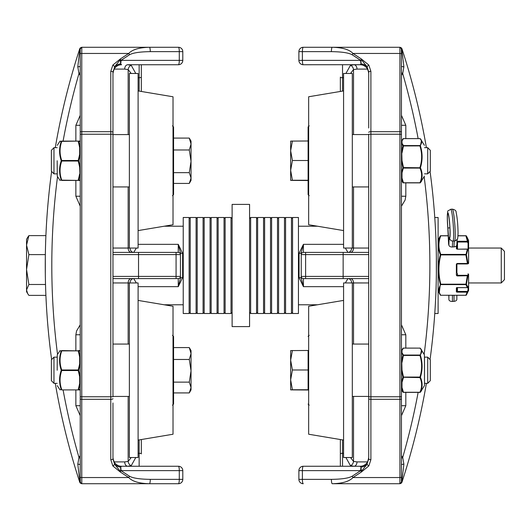 <?xml version="1.0" encoding="UTF-8"?>
<svg xmlns="http://www.w3.org/2000/svg" width="531" height="531" viewBox="0 0 531 531"><rect width="100%" height="100%" fill="white"/><g stroke="black" fill="none" stroke-linecap="round" stroke-linejoin="round"><path stroke-width="0.8" d="M80.234 53.91A1.533 0.451 0 0 1 81.767 53.458L81.814 47.279L80.234 48.819L80.334 48.268A4.367 0.763 21 0 0 80.254 48.009L79.756 50.08A4.367 2.774 180 0 0 80.234 48.819L80.234 398.867A1.533 0.451 0 0 0 81.767 399.312L110.78 399.312L110.78 459.64A2.184 0.637 0 0 0 112.964 459.003L112.964 402.976M79.683 141.1A0.544 0.544 90 0 1 80.161 141.379L78.21 141.379L79.683 147.532L80.161 147.625L78.681 141.412A0.544 0.524 90 0 0 78.21 141.1L61.742 141.1C59.499 141.1 59.499 141.1 61.742 141.1L79.683 141.1A0.544 0.544 0 0 1 80.234 141.651A0.544 0.538 180 0 0 80.161 141.379L80.161 147.625A0.544 0.365 0 0 1 80.234 147.804L79.683 147.532L79.683 154.335L80.234 154.607L80.234 166.913L80.234 125.283L80.234 357.157L80.234 334.776L75.867 334.776L75.867 350.593M80.161 350.872A0.544 0.544 90 0 0 79.683 350.593L78.21 350.593A0.544 0.524 90 0 1 78.681 350.905L78.21 350.865L79.683 357.018L80.161 357.111L78.681 350.905L80.161 350.872A0.544 0.544 90 0 0 79.683 350.593A0.544 0.544 0 0 1 80.234 351.137A0.544 0.538 180 0 0 80.161 350.872L80.161 357.111A0.544 0.365 0 0 1 80.234 357.297L79.683 357.018L79.683 363.821L80.234 364.093L80.234 376.406L80.234 351.137L80.234 383.209A0.544 0.365 180 0 1 80.161 383.389A0.544 0.365 180 0 0 80.194 383.342M80.234 476.851L80.234 464.751A4.367 0.644 -0 0 0 77.798 464.174L79.756 480.92A4.367 2.774 180 0 1 80.234 482.181L81.661 483.714L80.227 483.044M79.756 480.92L80.254 482.991A4.367 0.763 159 0 0 80.334 482.732L80.234 477.09A1.533 0.451 0 0 0 81.767 477.542L81.767 53.458L128.708 53.458L120.265 59.014L120.663 63.866A8.728 7.036 0 0 0 114.623 66.733L120.53 59.379M80.234 482.971L79.736 482.214L80.247 482.998L81.814 483.721L81.767 477.542L128.708 477.542C132.272 481.418 139.182 483.475 149.423 483.721L178.429 483.721A4.367 4.367 0 0 0 182.797 479.354L182.797 470.625A4.367 4.367 0 0 0 178.429 466.264A4.367 4.367 0 0 1 182.797 470.625A4.367 4.367 0 0 0 178.429 466.264L121.586 466.264A8.728 8.662 90 0 1 116.256 464.413M80.234 455.751L78.966 457.423L80.234 458.319M63.083 389.907A691.754 691.754 0 0 0 78.966 457.423L77.798 464.174M55.277 383.342A698.298 698.298 0 0 0 79.736 482.214L80.234 483.037M79.756 50.08L77.798 66.826L78.966 73.577L80.234 75.249M80.234 47.963L79.736 48.786A698.298 698.298 0 0 0 55.27 147.664M51.626 171.433A698.298 698.298 0 0 0 51.626 359.573M75.867 389.907L75.867 405.717L80.234 415.673M80.234 324.819L76.557 330.979L75.867 334.776M80.227 47.956L81.661 47.286L80.254 48.009M77.798 66.826A4.367 0.644 180 0 0 80.234 66.249L80.234 72.681L78.966 73.577A691.754 691.754 0 0 0 63.083 141.1M80.234 398.867L80.234 477.09M75.867 405.717L80.234 405.717L80.234 384.437M150.286 51.646L179.292 51.646A4.367 0.863 90 0 0 178.429 47.279A4.367 4.367 0 0 1 182.797 51.646A4.367 4.367 0 0 0 178.429 47.279A4.367 4.367 0 0 1 182.797 51.646L179.292 51.646L179.292 60.375L182.797 60.375A4.367 4.367 0 0 1 178.429 64.736A4.367 4.367 0 0 0 182.797 60.375L182.797 51.646A4.367 4.367 0 0 0 178.429 47.279L149.423 47.279C139.182 47.524 132.272 49.582 128.708 53.458A4.367 0.723 -123.4 0 1 129.564 54.733C133.135 52.795 140.038 51.766 150.286 51.646A4.367 0.863 -90 0 0 149.423 47.279L81.814 47.279M81.814 483.721L149.423 483.721A4.367 0.863 -90 0 0 150.286 479.354C140.038 479.234 133.135 478.205 129.564 476.267A4.367 0.723 123.4 0 1 128.708 477.542L120.265 471.986L120.53 471.621L114.623 464.267L112.964 459.003M45.347 254.575L45.434 250.001M45.673 241.452L45.759 239.063M45.566 286.249L45.547 285.545L45.566 286.249M45.361 277.421L45.327 275.397M138.106 286.654L178.257 286.654L180.44 278.284L180.44 276.412L180.44 278.284A2.184 0.67 180 0 1 182.618 277.607L182.618 253.393A2.184 0.67 0 0 1 180.44 252.716L180.44 254.588L180.44 252.716L178.257 244.346L178.257 252.404L112.964 252.404M182.618 253.393L178.257 244.346L138.106 244.346M112.964 278.596L178.257 278.596L178.257 286.654L182.618 277.607M178.257 278.596A2.184 2.184 0 0 0 180.44 276.412L180.44 254.588A2.184 2.184 0 0 0 178.257 252.404M130.022 248.05A4.367 3.704 -90 0 0 133.726 252.404L136.348 248.05M141.332 64.736L141.332 91.471L141.332 64.736M141.332 453.886L141.332 439.542L141.332 453.886A2.184 0.564 0 0 0 139.149 453.321L139.149 466.264M131.243 465.641A4.367 3.027 74.7 0 1 128.157 461.432L124.692 461.897A4.367 3.086 90 0 0 127.779 466.264L131.243 465.641L135.777 457.536M132.604 64.736L178.429 64.736A4.367 4.367 0 0 0 182.797 60.375A4.367 4.367 0 0 1 178.429 64.736A4.367 0.863 90 0 0 179.292 60.375L121.008 60.375A4.367 0.723 -123.4 0 0 120.663 59.844M182.797 479.354A4.367 4.367 0 0 1 178.429 483.721A4.367 4.367 0 0 0 182.797 479.354A4.367 4.367 0 0 1 178.429 483.721A4.367 0.863 90 0 0 179.292 479.354L182.797 479.354M132.604 466.264L178.429 466.264A4.367 4.367 0 0 1 182.797 470.625L179.292 470.625L179.292 479.354L150.286 479.354M114.092 69.103L124.692 69.103A4.367 3.086 90 0 1 127.779 64.736L139.149 64.736L139.149 77.679A2.184 0.564 0 0 0 141.332 77.114M80.234 134.237L110.78 134.237L110.78 396.763L112.964 396.763L112.964 71.997A2.184 0.637 180 0 0 110.78 71.36L110.78 131.688L81.767 131.688A1.533 0.451 0 0 0 80.234 132.133M112.964 128.024L112.964 73.358C113.753 68.227 116.156 64.842 121.586 64.736L121.473 64.702A8.728 8.662 -0 0 0 112.964 73.358L114.623 66.733A2.184 0.524 35.5 0 0 112.851 65.061L110.78 71.36M112.964 457.642A8.728 8.662 180 0 0 121.473 466.298L121.586 466.264C116.156 466.158 113.753 462.773 112.964 457.642M110.78 459.64L112.851 465.939A2.184 0.524 144.5 0 0 114.623 464.267A8.728 7.036 180 0 0 120.663 467.134L121.473 466.298M129.564 476.267L121.008 470.625A4.367 0.723 123.4 0 1 120.663 471.156L120.53 471.621M120.663 471.156L120.663 467.134A4.367 0.863 -90 0 1 121.008 470.625L179.292 470.625A4.367 0.863 90 0 0 178.429 466.264M121.586 64.736A8.728 8.662 90 0 0 116.256 66.587M121.473 64.702L120.663 63.866A4.367 0.863 -90 0 0 121.008 60.375L129.564 54.733M128.157 134.575L128.157 69.568A4.367 3.027 105.3 0 1 131.243 65.359L127.779 64.736M135.777 73.47L131.243 65.359M124.692 69.103L128.157 69.568L131.184 73.47M131.184 457.536L128.157 461.432L128.157 396.438M136.348 282.963L133.726 278.596A4.367 3.704 -90 0 0 130.022 282.957L130.188 282.963M80.234 125.283L75.867 125.283L75.867 141.1M75.867 180.421L75.867 196.224L80.234 196.224M45.314 274.228L45.314 256.772M401.449 477.09A1.533 0.451 180 0 1 399.916 477.542L399.87 483.721L401.449 482.181L401.35 482.732A4.367 0.763 -159 0 0 401.429 482.991L401.927 480.92A4.367 2.774 0 0 0 401.449 482.181L401.449 132.133A1.533 0.451 180 0 0 399.916 131.688L370.897 131.688L370.897 71.36A2.184 0.637 180 0 0 368.72 71.997L368.72 128.024M401.449 384.424L401.449 370.22L401.522 382.068L401.449 370.22L401.994 370.107L401.522 353.095A0.544 0.471 180 0 0 401.449 353.334L401.449 350.865A0.544 0.544 -0 0 1 401.522 350.593L401.449 350.732M403.474 348.11L419.941 348.11L403.474 348.084A0.544 0.544 0 0 0 403.069 348.256A0.544 0.498 -137.4 0 1 403.474 348.11L401.994 350.347A0.544 0.518 -0 0 0 401.449 350.865L401.449 353.354A0.544 0.518 -0 0 1 401.994 352.816L401.994 350.347A0.544 0.518 -159.7 0 0 401.522 350.593L403.002 348.363A0.544 0.498 -137.4 0 1 403.069 348.263A0.544 0.498 -137.4 0 0 403.069 348.263L401.522 350.453M401.449 174.931L401.449 160.727L401.522 172.575L401.449 160.727L401.994 160.614L401.522 143.602A0.544 0.471 180 0 0 401.449 143.841A0.544 0.518 -0 0 1 401.994 143.324L401.994 140.854A0.544 0.518 -159.7 0 0 401.522 141.1L401.449 141.372A0.544 0.544 -0 0 1 401.522 141.1L403.002 138.87A0.544 0.498 -137.4 0 1 403.069 138.77L401.522 140.967M401.449 141.239L401.449 143.861M401.449 132.133L401.449 66.249A4.367 0.644 180 0 0 403.885 66.826L401.927 50.08A4.367 2.774 0 0 1 401.449 48.819L400.022 47.286L401.456 47.956M401.927 50.08L401.429 48.009A4.367 0.763 -21 0 0 401.35 48.268L401.449 53.91A1.533 0.451 180 0 0 399.916 53.458L399.916 477.542L352.976 477.542L361.419 471.986L361.02 467.134A8.728 7.036 180 0 0 367.06 464.267L361.146 471.621M401.449 48.029L401.94 48.786L401.429 48.002L399.87 47.279L399.916 53.458L352.976 53.458C349.411 49.582 342.502 47.524 332.26 47.279L303.254 47.279A4.367 4.367 0 0 0 298.887 51.646L298.887 60.375L302.391 60.375L302.391 51.646L298.887 51.646A4.367 4.367 0 0 1 303.254 47.279A4.367 4.367 0 0 0 298.887 51.646A4.367 4.367 0 0 1 303.254 47.279A4.367 0.863 -90 0 0 302.391 51.646L331.397 51.646C341.639 51.766 348.548 52.795 352.113 54.733A4.367 0.723 -56.6 0 1 352.976 53.458L361.419 59.014L361.146 59.379L367.06 66.733L368.72 71.997M401.449 75.249L402.717 73.577L401.449 72.681M418.136 138.591A691.754 691.754 0 0 0 402.717 73.577L403.885 66.826M426.406 147.658A698.298 698.298 0 0 0 401.94 48.786L401.449 47.963M401.927 480.92L403.885 464.174L402.717 457.423L401.449 455.751M401.449 483.037L401.94 482.214A698.298 698.298 0 0 0 426.406 383.336M430.057 359.567A698.298 698.298 0 0 0 430.057 171.427M405.817 138.591L405.817 125.283L401.449 115.327M401.449 206.181L405.126 200.021L405.817 196.224L405.817 182.91M401.456 483.044L400.022 483.714L401.429 482.991M403.885 464.174A4.367 0.644 -0 0 0 401.449 464.751L401.449 458.319L402.717 457.423A691.754 691.754 0 0 0 418.136 392.396M401.449 422.722L401.449 457.636M405.817 196.224L401.449 196.224L401.449 173.843L401.449 356.055M405.817 125.283L401.449 125.283L401.449 147.658L401.449 125.283L401.449 134.237L370.897 134.237L370.897 131.688A2.184 0.637 180 0 0 368.72 132.325M401.449 54.149L401.449 73.364M332.26 483.721C342.502 483.475 349.411 481.418 352.976 477.542A4.367 0.723 56.6 0 1 352.113 476.267C348.548 478.205 341.639 479.234 331.397 479.354A4.367 0.863 90 0 0 332.26 483.721L399.87 483.721L332.26 483.721M399.87 47.279L332.26 47.279A4.367 0.863 90 0 0 331.397 51.646M401.449 396.763L401.449 405.717L401.449 396.763L370.897 396.763L370.897 134.237L368.72 134.237L368.72 459.003A2.184 0.637 0 0 0 370.897 459.64L370.897 399.312L399.916 399.312A1.533 0.451 180 0 0 401.449 398.867M436.336 276.425L436.25 280.999M436.011 289.548L435.924 291.937M436.369 274.228A698.298 698.298 0 0 0 436.369 256.772L436.369 274.228M436.117 244.751L436.137 245.455L436.117 244.751M436.323 253.579L436.356 255.603M379.625 47.279L342.528 47.279M299.059 277.607A2.184 0.67 180 0 1 301.243 278.284L301.243 252.716A2.184 0.67 0 0 1 299.059 253.393L299.059 277.607L303.427 286.654L301.243 278.284L301.243 276.412A2.184 2.184 0 0 0 303.427 278.596L368.72 278.596M368.72 252.404L303.427 252.404A2.184 2.184 0 0 0 301.243 254.588L301.243 252.716L303.427 244.346L299.059 253.393M368.72 276.412L305.61 276.412L305.61 254.588L301.243 254.588L301.243 276.412L305.61 276.412L305.61 278.596M351.661 282.95A4.367 3.704 90 0 0 347.951 278.596L345.336 282.95M340.351 466.264L340.351 439.529L340.351 466.264M340.351 77.114L340.351 91.458L340.351 77.114A2.184 0.564 180 0 0 342.528 77.679L342.528 64.736M365.428 66.587A8.728 8.662 -90 0 0 360.098 64.736L353.905 64.736L350.44 65.359L345.907 73.464M349.079 466.264L360.098 466.264L361.02 467.134A4.367 0.863 90 0 0 360.675 470.625L302.391 470.625A4.367 0.863 -90 0 1 303.254 466.264A4.367 4.367 0 0 0 298.887 470.625L298.887 479.354L302.391 479.354L302.391 470.625L298.887 470.625A4.367 4.367 0 0 1 303.254 466.264L360.098 466.264L342.528 466.264L342.528 453.321A2.184 0.564 180 0 0 340.351 453.886M303.254 483.721A4.367 4.367 0 0 1 298.887 479.354A4.367 4.367 0 0 0 303.254 483.721A4.367 0.863 -90 0 1 302.391 479.354L331.397 479.354M352.113 54.733L360.675 60.375L302.391 60.375A4.367 0.863 -90 0 0 303.254 64.736A4.367 4.367 0 0 1 298.887 60.375A4.367 4.367 0 0 0 303.254 64.736L360.21 64.702A8.728 8.662 0 0 1 368.72 73.358C367.923 68.227 365.527 64.842 360.098 64.736M360.21 466.298A8.728 8.662 180 0 0 368.72 457.642L367.06 464.267A2.184 0.524 -144.5 0 0 368.833 465.939L370.897 459.64M370.897 71.36L368.833 65.061A2.184 0.524 -35.5 0 0 367.06 66.733A8.728 7.036 0 0 0 361.02 63.866L360.21 64.702M361.02 59.844L361.02 63.866A4.367 0.863 90 0 1 360.675 60.375A4.367 0.723 -56.6 0 1 361.02 59.844L361.146 59.379M367.591 461.897L356.991 461.897A4.367 3.086 -90 0 1 353.905 466.264L360.098 466.264C365.527 466.158 367.923 462.773 368.72 457.642L368.72 402.976M360.098 466.264A8.728 8.662 -90 0 0 365.428 464.413M353.527 396.425L353.527 461.432A4.367 3.027 -74.7 0 1 350.44 465.641L353.905 466.264M345.907 457.53L350.44 465.641M356.991 461.897L353.527 461.432L350.5 457.53M353.905 64.736A4.367 3.086 -90 0 1 356.991 69.103L367.591 69.103M350.44 65.359A4.367 3.027 -105.3 0 1 353.527 69.568L356.991 69.103M350.5 73.464L353.527 69.568L353.527 134.562M345.336 248.037L347.951 252.404A4.367 3.704 90 0 0 351.661 248.043L351.489 248.037M401.449 405.717L405.817 405.717L405.817 392.396M405.817 348.084L405.817 334.776L401.449 334.776M232.113 326.598L249.57 326.598L249.57 204.402L232.113 204.402L232.113 326.598M232.113 312.414L232.113 218.586L231.018 217.491L231.018 313.509L232.113 312.414M231.018 313.509L225.131 313.509L225.131 217.491L231.018 217.491M225.131 218.586L224.036 217.491L224.036 313.509L225.131 312.414M224.036 313.509L218.148 313.509L218.148 217.491L224.036 217.491M218.148 218.586L217.053 217.491L217.053 313.509L218.148 312.414M217.053 313.509L211.165 313.509L211.165 217.491L217.053 217.491M277.501 312.414L278.596 313.509L278.596 217.491L277.501 218.586M278.596 217.491L284.483 217.491L284.483 313.509L278.596 313.509M284.483 312.414L285.578 313.509L285.578 217.491L284.483 218.586M285.578 217.491L291.466 217.491L291.466 313.509L285.578 313.509M211.165 218.586L210.07 217.491L210.07 313.509L211.165 312.414M210.07 313.509L204.183 313.509L204.183 217.491L210.07 217.491M204.183 218.586L203.088 217.491L203.088 313.509L204.183 312.414M203.088 313.509L197.2 313.509L197.2 217.491L203.088 217.491M467.572 249.218L468.428 250.426M468.063 263.708A0.544 0.491 -108.9 0 0 468.561 263.15L468.607 250.785A0.544 0.544 0 0 0 468.534 250.513L467.851 249.331A0.544 0.544 0 0 0 467.38 249.059L467.38 249.178A0.544 0.425 10.3 0 1 467.877 249.464L466.397 254.761L465.906 254.926L467.413 263.476L457.457 263.476A1.089 1.075 180 0 0 456.368 264.551L456.368 274.859A1.089 1.075 180 0 0 457.457 275.934L468.561 275.708A0.544 0.491 -109 0 0 468.063 275.078A0.544 0.538 0 0 1 468.607 275.616L468.607 274.275M456.965 248.92L456.965 242.368A0.544 0.425 180 0 0 456.892 242.156M456.965 242.368A0.544 0.345 180 0 1 457.51 242.023L467.413 242.023L468.063 243.145L468.561 242.594L467.911 241.472L467.413 242.023L467.413 241.26L457.51 241.26A1.089 0.684 0 0 0 456.932 241.366M458.001 235.737L465.906 235.737A0.544 0.498 147.1 0 1 466.397 236.023L467.911 241.472A0.544 0.425 170.2 0 0 467.413 241.26L465.906 235.824A0.544 0.412 159.6 0 1 466.397 236.023L468.561 240.297L468.561 242.594A0.544 0.498 180 0 1 468.607 242.8L468.607 240.669M468.607 249.517L468.607 242.8A0.544 0.345 180 0 1 468.063 243.145L468.063 249.676M468.369 263.615A0.544 0.538 0 0 0 468.607 263.17L467.911 263.369A0.544 0.491 71.2 0 1 467.592 263.907L468.242 263.681A0.544 0.544 0 0 0 468.607 263.17L468.607 250.785A0.544 0.345 180 0 0 468.561 250.639M456.912 272.994L456.912 264.471A0.544 0.538 0 0 1 457.457 263.927L467.413 263.934A0.544 0.544 0 0 0 467.592 263.907A0.544 0.491 71.2 0 1 467.413 263.927L467.911 263.369L466.397 254.761A0.544 0.412 20.4 0 0 465.906 254.415L440.763 254.415C438.334 248.216 438.334 242.023 440.763 235.824A0.544 0.412 -159.6 0 0 440.272 236.023C437.836 242.236 437.836 248.481 440.272 254.761C437.836 264.591 437.836 274.421 440.272 284.238L439.283 293.212L440.272 294.977A0.544 0.498 -32.9 0 0 440.763 295.263C438.334 291.705 438.334 288.154 440.763 284.603A0.544 0.498 -147.1 0 1 440.272 284.238L440.763 284.178C438.334 274.427 438.334 264.677 440.763 254.926L440.272 254.761A0.544 0.412 -20.4 0 1 440.763 254.415L440.763 254.926L465.906 254.926L467.38 249.059L457.51 249.178L457.51 241.26M468.063 273.77L468.063 275.078L467.38 275.31A0.544 0.491 71.1 0 1 467.877 275.941L466.397 284.238A0.544 0.498 147.1 0 1 465.906 284.603L467.38 287.643L457.457 287.603A1.089 0.392 180 0 0 456.368 287.994L456.368 291.751A1.089 0.392 180 0 0 457.457 292.143L467.413 292.143A0.544 0.504 16.8 0 0 467.911 291.864L468.561 290.523L468.063 290.099L468.607 290.298L468.607 282.465M468.521 285.95L468.554 285.917A0.544 0.544 0 0 0 468.607 285.678L468.607 275.616L468.561 285.864L467.877 287.284L466.397 284.238L465.906 284.178L440.763 284.178L440.763 284.603L465.906 284.603L467.38 275.31L457.457 275.31L457.457 275.934M468.063 286.932L468.063 290.099L467.413 291.439L467.911 291.864L466.397 294.977A0.544 0.498 32.9 0 1 466.364 295.044A0.544 0.498 32.9 0 0 466.364 295.044L468.607 290.298A0.544 0.544 -0 0 1 468.561 290.523L468.561 290.703M465.906 295.263L440.763 295.263L465.906 295.296A0.544 0.544 0 0 0 466.364 295.05A0.544 0.498 32.9 0 1 465.906 295.263L467.413 291.439L457.457 291.439L456.912 291.24L456.912 287.709L456.912 291.24A0.544 0.511 180 0 1 456.368 291.751M467.38 287.603A0.544 0.504 162.4 0 0 467.877 287.284L468.561 285.864A0.544 0.438 180 0 0 468.607 285.678M457.457 292.143L457.457 287.643L467.38 287.643A0.544 0.544 0 0 0 467.871 287.331L467.824 287.371M501.251 282.957L504.45 279.664L504.45 251.336L501.251 248.043L501.251 282.957L468.607 282.957L468.607 290.477M468.607 245.13L468.607 248.043L468.607 245.13M465.906 235.737L465.906 235.704A0.544 0.544 0 0 1 466.364 235.95A0.544 0.498 147.1 0 1 466.364 235.956L467.386 237.788M438.108 240.291L440.272 236.023A0.544 0.498 -147.1 0 1 440.763 235.737L448.35 235.737M448.821 244.725A19.926 1.726 86 0 1 449.02 239.415A19.926 1.726 86 0 1 449.584 237.297A11.954 1.035 -94 0 0 449.949 228.994A11.954 1.035 -94 0 0 448.682 215.925A11.954 1.035 -94 0 0 447.872 213.455A11.954 1.035 -94 0 0 447.879 227.978A19.926 1.726 86 0 1 448.489 236.806A19.926 1.726 86 0 1 448.708 244.751M456.833 299.132A3.186 2.005 180 0 1 456.846 299.358A3.186 2.005 180 0 1 456.149 300.606A3.186 2.005 180 0 1 454.018 301.342L452.432 301.455A3.186 2.005 180 0 1 450.089 301.031A3.186 2.005 180 0 1 448.907 299.69L448.821 295.296M27.639 237.43L28.886 235.625L26.55 245.123L26.55 239.315L27.639 237.43M28.886 254.614L26.55 269.549L26.55 245.123L28.886 254.614L45.347 254.614M28.886 284.49L26.55 289.933L26.55 269.549L28.886 284.49L45.52 284.49M27.639 293.57L26.55 291.685L26.55 289.933L27.639 293.57L28.886 295.375L45.898 295.375M45.898 235.625L28.886 235.625M190.217 218.586L189.122 217.491L189.122 313.509L190.217 312.414M189.122 313.509L183.228 313.509L183.228 217.491L189.122 217.491M263.535 312.414L264.624 313.509L264.624 217.491L263.535 218.586M264.624 217.491L270.518 217.491L270.518 313.509L264.624 313.509M249.57 218.586L249.57 312.414L250.659 313.509L250.659 217.491L249.57 218.586M250.659 217.491L256.553 217.491L256.553 313.509L250.659 313.509M256.553 312.414L257.641 313.509L257.641 217.491L256.553 218.586M257.641 217.491L263.535 217.491L263.535 313.509L257.641 313.509M270.518 312.414L271.613 313.509L271.613 217.491L270.518 218.586M271.613 217.491L277.501 217.491L277.501 313.509L271.613 313.509M197.2 218.586L196.105 217.491L196.105 313.509L197.2 312.414M196.105 313.509L190.217 313.509L190.217 217.491L196.105 217.491M292.561 217.491L298.449 217.491L298.449 313.509L292.561 313.509L292.561 217.491L291.466 218.586M434.77 217.491L438.108 217.491L438.108 313.509L434.77 313.509M343.577 300.407L308.664 306.254L308.664 434.225L343.577 440.073M352.305 282.95L343.577 282.95L343.577 457.53L352.305 457.53L352.305 282.95L368.72 282.957M427.707 357.144L427.707 383.336L430.309 380.654L430.309 359.826L427.707 357.144L424.495 357.144L424.495 385.367L424.495 383.336L427.707 383.336M292.402 350.473L290.649 360.23L290.649 350.599L308.106 350.473L308.106 390.006L290.649 389.88L290.649 360.23L292.402 369.988L290.649 379.871L292.402 389.754L290.649 389.88M308.106 389.754L292.402 389.754M308.106 369.988L292.402 369.988M308.106 350.599L308.106 389.88M424.422 385.639L420.413 392.117C422.656 387.199 422.656 382.247 420.413 377.262C422.656 369.961 422.656 362.666 420.413 355.385L421.534 349.836L420.413 348.363A0.544 0.498 -42.6 0 0 420.346 348.263A0.544 0.498 -42.6 0 1 420.346 348.263A0.544 0.544 0 0 0 419.941 348.084L419.941 348.11A0.544 0.498 -42.6 0 1 420.346 348.256L424.422 354.841L424.495 385.367M401.449 370.22L401.449 362.527L403.002 355.385A0.544 0.498 -42.6 0 1 403.474 355.047L401.994 352.816A0.544 0.518 -20.3 0 0 401.522 353.095L403.474 355.458L419.941 355.458C422.185 362.66 422.185 369.861 419.941 377.07L403.474 377.07L401.994 370.107L401.522 370.22L403.002 377.262L401.522 382.068A0.544 0.405 -170.1 0 0 401.994 382.313L403.474 377.587A0.544 0.392 -156.5 0 1 403.002 377.262L419.941 377.587A0.544 0.392 -23.5 0 0 420.413 377.262L419.941 377.07L419.941 377.587C422.185 382.479 422.185 387.364 419.941 392.256L403.474 392.256L401.994 387.53L401.994 382.313A0.544 0.405 0 0 1 401.449 381.902L401.449 387.126A0.544 0.405 0 0 0 401.994 387.53A0.544 0.405 -9.9 0 1 401.522 387.364A0.544 0.471 180 0 1 401.449 387.126L401.449 389.615M401.449 389.754L401.522 387.364L403.002 392.117A0.544 0.392 -23.5 0 0 403.474 392.256L419.941 392.369A0.544 0.498 -137.4 0 0 420.346 392.223A0.544 0.498 -137.4 0 0 420.346 392.217A0.544 0.498 -137.4 0 0 420.413 392.117A0.544 0.392 -156.5 0 1 419.941 392.256L419.941 392.396A0.544 0.544 0 0 0 420.346 392.223L421.534 390.643M401.881 390.643L403.069 392.223A0.544 0.544 0 0 0 403.474 392.396L403.474 392.369A0.544 0.498 -42.6 0 1 403.002 392.117L401.522 390.026M419.941 348.11C422.185 350.42 422.185 352.737 419.941 355.047L419.941 355.458L420.413 355.385A0.544 0.498 -137.4 0 0 419.941 355.047L403.474 355.047L401.994 362.414L401.449 362.527M57.189 370.253L57.262 354.847L57.189 370.253M60.653 389.608L61.264 389.601C59.027 389.648 59.027 389.648 61.264 389.601L60.109 385.294M60.315 350.885L78.21 350.865L61.742 350.593C59.499 350.593 59.499 350.593 61.742 350.593A0.544 0.524 90 0 0 61.264 350.905C59.027 350.858 59.027 350.858 61.264 350.905C59.027 357.33 59.027 363.775 61.264 370.253C59.027 376.725 59.027 383.17 61.264 389.601A0.544 0.524 90 0 0 61.742 389.907L79.683 389.907A0.544 0.544 0 0 0 80.234 389.362A0.544 0.538 -0 0 1 80.161 389.628L78.681 389.601L80.161 383.389L80.161 389.628A0.544 0.544 90 0 1 79.683 389.907A0.544 0.544 90 0 0 80.161 389.628M59.784 357.157L60.109 355.206M61.742 389.907C59.499 389.907 59.499 389.907 61.742 389.907L78.21 389.907A0.544 0.524 90 0 0 78.681 389.601L78.21 389.635L79.683 383.482L79.683 376.678L80.161 376.492L78.681 370.253L78.21 369.981L79.683 363.821L80.161 364.007L78.681 370.253L78.21 370.525L79.683 376.678L80.234 376.406L80.234 383.209L79.683 383.482L80.161 383.389M61.264 389.601L61.742 389.635C59.499 383.263 59.499 376.891 61.742 370.525L78.21 370.525L78.21 369.981L61.742 369.981L61.264 370.253L61.742 370.525L61.742 369.981C59.499 363.609 59.499 357.237 61.742 350.865L61.742 350.593M138.106 440.08L173.02 434.239L173.02 306.261L138.106 300.42M138.106 370.253L138.106 282.963L129.372 282.963L129.372 457.536L138.106 457.536L138.106 370.253M53.97 357.164L53.97 383.342L51.374 380.667L51.374 359.832L53.97 357.157L57.189 357.157M191.034 353.527L189.282 347.579L191.034 350.613L191.034 370.804L189.282 359.474L191.034 353.527M189.282 392.92L191.034 389.893L191.034 387.53L189.282 382.141L191.034 370.804L191.034 387.53L189.282 392.92L173.577 392.92L173.577 359.474L189.282 359.474M173.577 382.141L189.282 382.141M173.577 359.474L173.577 347.579L189.282 347.579M173.577 389.893L173.577 350.613M172.489 405.166L173.577 404.071L173.577 336.428L172.489 335.333M343.577 90.92L308.664 96.761L308.664 224.739L343.577 230.58M343.577 73.464L343.577 248.037L352.305 248.037L352.305 73.464L343.577 73.464M427.707 147.658L427.707 173.843L430.309 171.168L430.309 150.333L427.707 147.658L424.495 147.658M292.402 140.987L290.649 150.744L290.649 141.107L308.106 140.987L308.106 180.513L290.649 180.387L290.649 150.744L292.402 160.501L290.649 170.378L292.402 180.261L290.649 180.387M308.106 180.261L292.402 180.261M308.106 160.501L292.402 160.501M309.195 125.834L308.106 126.929L308.106 194.572L309.195 195.667M424.422 176.153L420.413 182.631C422.656 177.712 422.656 172.761 420.413 167.769C422.656 160.468 422.656 153.18 420.413 145.892L421.534 140.343L420.413 138.87A0.544 0.498 -42.6 0 0 420.346 138.77L420.346 138.77A0.544 0.544 0 0 0 419.941 138.591L419.941 138.618A0.544 0.498 -42.6 0 1 420.346 138.77L424.422 145.348M401.449 141.372A0.544 0.518 -0 0 1 401.994 140.854L403.474 138.618A0.544 0.498 -137.4 0 0 403.069 138.77A0.544 0.544 0 0 1 403.474 138.591L419.941 138.618C422.185 140.934 422.185 143.244 419.941 145.56L403.474 145.56L401.994 143.324A0.544 0.518 -20.3 0 0 401.522 143.602L403.002 145.892A0.544 0.498 -42.6 0 1 403.474 145.56L403.002 145.892L401.449 153.034L401.449 160.727M401.449 180.261L401.522 177.872A0.544 0.471 180 0 1 401.449 177.633L401.449 172.416A0.544 0.405 0 0 0 401.994 172.821A0.544 0.405 -170.1 0 1 401.522 172.575L403.002 167.769L403.474 167.577L401.994 160.614L401.522 160.727L403.002 167.769A0.544 0.392 -156.5 0 0 403.474 168.095L419.941 168.095A0.544 0.392 -23.5 0 0 420.413 167.769L403.474 167.577L401.994 172.821L401.994 178.044A0.544 0.405 0 0 1 401.449 177.633L401.449 180.128M401.881 181.157L403.069 182.73A0.544 0.544 0 0 0 403.474 182.91L403.474 182.876A0.544 0.498 -42.6 0 1 403.002 182.631L401.522 177.872A0.544 0.405 -9.9 0 0 401.994 178.044L403.474 182.77A0.544 0.392 -23.5 0 1 403.002 182.631L401.522 180.533M401.449 153.034L401.994 152.928L403.474 145.965L420.413 145.892A0.544 0.498 -137.4 0 0 419.941 145.56L419.941 145.965C422.185 153.167 422.185 160.375 419.941 167.577L419.941 168.095C422.185 172.987 422.185 177.878 419.941 182.77L403.474 182.77L419.941 182.876A0.544 0.498 -137.4 0 0 420.346 182.73L420.346 182.73A0.544 0.498 -137.4 0 0 420.413 182.631A0.544 0.392 -156.5 0 1 419.941 182.77L419.941 182.91A0.544 0.544 0 0 0 420.346 182.73L421.534 181.157M57.189 160.76L57.262 176.159L57.189 160.76M60.653 180.122L61.264 180.109C59.027 180.155 59.027 180.155 61.264 180.109L60.109 175.801M60.315 141.392L61.742 141.1A0.544 0.524 90 0 0 61.264 141.412C59.027 141.365 59.027 141.365 61.264 141.412C59.027 147.837 59.027 154.289 61.264 160.76C59.027 167.232 59.027 173.683 61.264 180.109A0.544 0.524 90 0 0 61.742 180.421L79.683 180.421A0.544 0.544 0 0 0 80.234 179.87L80.234 173.717A0.544 0.365 180 0 1 80.161 173.896A0.544 0.365 180 0 0 80.194 173.856M59.784 147.664L60.109 145.72M78.21 141.1L61.742 141.379C59.499 147.744 59.499 154.116 61.742 160.488L61.264 160.76L61.742 161.032L61.742 160.488L78.21 160.488L78.21 161.032L78.681 160.76L80.161 154.521L79.683 154.335L78.21 160.488L78.681 160.76L80.161 166.999L79.683 167.185L80.161 180.142A0.544 0.538 -0 0 0 80.234 179.87M80.161 180.142A0.544 0.544 90 0 1 79.683 180.421A0.544 0.544 90 0 0 80.161 180.142L78.681 180.109A0.544 0.524 90 0 1 78.21 180.421L61.742 180.142C59.499 173.776 59.499 167.404 61.742 161.032L78.21 161.032L79.683 167.185L80.234 166.913L80.234 173.717L79.683 173.989L78.21 180.142L78.681 180.109L80.161 173.896M61.742 180.421C59.499 180.421 59.499 180.421 61.742 180.421L61.264 180.109M138.106 230.593L173.02 224.746L173.02 96.775L138.106 90.927M129.372 248.05L138.106 248.05L138.106 73.47L129.372 73.47L129.372 248.05L112.964 248.043M53.97 147.671L51.374 150.346L51.374 171.174L53.97 173.856L53.97 147.671M191.034 144.034L189.282 138.093L191.034 141.12L191.034 161.318L189.282 149.981L191.034 144.034M189.282 183.427L191.034 180.401L191.034 178.038L189.282 172.648L191.034 161.318L191.034 178.038L189.282 183.427L173.577 183.427L173.577 149.981L189.282 149.981M173.577 172.648L189.282 172.648M173.577 149.981L173.577 138.093L189.282 138.093M173.577 180.401L173.577 141.12M172.489 195.673L173.577 194.585L173.577 126.936L172.489 125.847M57.54 354.369A691.754 691.754 0 0 1 57.534 176.637M75.867 196.224L80.234 206.181M80.234 115.327L75.867 125.283M80.234 396.763L110.78 396.763L110.78 399.312A2.184 0.637 0 0 0 112.964 398.675M120.265 59.014L112.851 65.061M112.964 132.325A2.184 0.637 180 0 0 110.78 131.688L110.78 134.237L112.964 134.237M112.851 465.939L120.265 471.986M112.964 254.588L138.538 254.588L138.538 252.404M180.44 254.588L176.073 254.588L176.073 276.412L138.538 276.412L138.538 254.588L176.073 254.588L176.073 252.404M180.44 276.412L176.073 276.412L176.073 278.596M138.538 278.596L138.538 276.412L112.964 276.412M131.243 252.404A4.367 3.086 90 0 1 128.157 248.043L128.157 186.945M112.964 282.957L128.157 282.957A4.367 3.086 90 0 1 131.243 278.596M124.692 461.897L114.092 461.897M128.157 344.061L128.157 282.957L130.022 282.957M138.106 77.679L139.149 77.679L139.149 91.106M139.149 439.907L139.149 453.321L138.106 453.321M424.143 176.631A691.754 691.754 0 0 1 424.143 354.363M405.817 334.776L401.449 324.819M401.449 415.673L405.817 405.717M361.419 471.986L368.833 465.939M368.72 398.675A2.184 0.637 0 0 0 370.897 399.312L370.897 396.763L368.72 396.763M368.833 65.061L361.419 59.014M343.577 286.654L303.427 286.654L303.427 278.596M343.577 244.346L303.427 244.346L303.427 252.404M305.61 252.404L305.61 254.588L343.145 254.588L343.145 278.596M343.145 252.404L343.145 254.588L368.72 254.588M350.44 278.596A4.367 3.086 -90 0 1 353.527 282.957L353.527 344.055M368.72 248.043L353.527 248.043A4.367 3.086 -90 0 1 350.44 252.404M353.527 186.939L353.527 248.043L351.661 248.043M343.577 453.321L342.528 453.321L342.528 439.894M342.528 91.093L342.528 77.679L343.577 77.679M352.113 476.267L360.675 470.625A4.367 0.723 56.6 0 0 361.02 471.156M457.51 249.059L456.959 248.88A0.544 0.425 180 0 0 456.421 248.495A1.089 0.684 0 0 0 457.51 249.178L467.38 249.178M456.421 245.893L456.421 248.495M448.35 235.704L440.763 235.824L448.356 235.824M457.994 235.824L465.906 235.824L458.001 235.704M457.457 273.458L457.457 275.31A0.544 0.538 0 0 1 456.912 274.773L456.368 274.859M457.457 263.476L456.368 264.551M457.457 287.643L456.912 287.49A0.544 0.511 180 0 1 456.368 287.994M438.108 290.709L440.305 295.044A0.544 0.544 0 0 0 440.763 295.296L440.763 295.263M439.283 237.782L440.305 235.956A0.544 0.544 0 0 1 440.763 235.704L440.763 235.737M449.896 227.839L447.879 227.978M456.833 244.665A3.186 2.005 180 0 1 456.846 244.884A3.186 2.005 180 0 1 456.149 246.138A3.186 2.005 180 0 1 454.018 246.875L452.432 246.988A3.186 2.005 180 0 1 450.089 246.563A3.186 2.005 180 0 1 448.907 245.222A19.129 1.653 -94 0 1 449.638 238.094A12.751 1.102 86 0 0 450.129 233.341A12.751 1.102 86 0 0 448.708 215.46A12.751 1.102 86 0 0 447.294 217.425A12.751 1.102 86 0 0 447.825 228.157A19.129 1.653 -94 0 1 448.622 244.253M448.907 295.296L448.907 299.69M452.432 246.988A15.937 1.381 86 0 1 452.591 242.74A15.937 1.381 86 0 1 453.043 241.047A3.186 3.173 -115.4 0 1 449.638 238.094M454.018 246.875A15.937 1.381 -94 0 1 454.178 242.627A15.937 1.381 -94 0 1 454.622 240.935A3.186 3.173 -115.4 0 0 455.757 240.636C457.795 238.233 457.656 241.14 458.067 233.003C457.908 224.407 457.264 217.557 456.142 212.46C456.328 210.84 455.067 209.738 452.346 209.148A15.937 1.381 86 0 1 453.428 212.44A15.937 1.381 86 0 1 455.233 234.994A15.937 1.381 86 0 1 454.622 240.935L453.043 241.047A15.937 1.381 -94 0 0 453.647 235.107A15.937 1.381 -94 0 0 451.841 212.553A15.937 1.381 -94 0 0 450.759 209.26C446.412 212.161 448.257 208.723 447.275 217.199L447.819 228.217A3.186 0.67 -5.1 0 1 447.825 228.157M454.018 295.296L454.018 301.342M452.432 301.455L452.432 295.296M403.474 392.369L419.941 392.369M403.474 138.618L419.941 138.618M403.474 182.876L419.941 182.876M164.152 304.781L183.228 304.781M164.218 226.219L183.228 226.219M317.531 226.219L298.449 226.219M317.465 304.781L298.449 304.781M457.457 263.934L467.413 263.934M452.346 209.148L450.759 209.26M456.846 299.358L456.846 295.296M456.846 244.884L457.164 239.162M447.819 228.217L448.602 244.028M468.607 248.043L501.251 248.043M292.561 313.509L291.466 312.414M352.305 396.425L368.72 396.425M352.305 344.055L368.72 344.055M309.195 405.153L308.106 404.064M309.195 335.326L308.106 336.415M57.262 385.652L60.03 389.907M57.262 354.847L60.03 350.593M57.189 383.342L53.97 383.342M129.372 344.061L112.964 344.061M129.372 396.438L112.964 396.438M424.495 173.843L427.707 173.843M352.305 186.939L368.72 186.939M352.305 134.562L368.72 134.562M57.262 176.159L60.03 180.421M57.262 145.361L60.03 141.1M57.189 147.664L53.97 147.664M57.189 173.856L53.97 173.856M129.372 134.575L112.964 134.575M129.372 186.945L112.964 186.945"/></g></svg>

